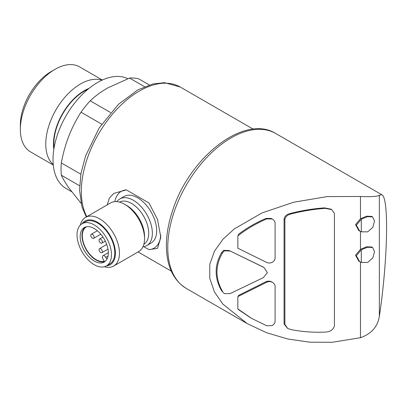 <?xml version="1.0" encoding="UTF-8"?>
<svg xmlns="http://www.w3.org/2000/svg" width="407" height="407" viewBox="0 0 407 407"><rect width="100%" height="100%" fill="white"/><g stroke="black" fill="none" stroke-linecap="round" stroke-linejoin="round"><path stroke-width="0.61" d="M100.707 252.554A2.34 1.353 -120 0 0 101.877 252.671A2.34 1.353 -120 0 0 101.877 249.969A2.34 1.353 -120 0 0 99.537 248.616A2.34 1.353 -120 0 0 99.176 250.493A2.34 1.353 -120 0 0 100.707 252.554M92.43 238.217A2.34 1.353 -120 0 0 93.6 238.334A2.34 1.353 -120 0 0 93.6 235.628A2.34 1.353 -120 0 0 91.254 234.274A2.34 1.353 -120 0 0 90.898 236.152A2.34 1.353 -120 0 0 92.43 238.217M100.707 242.994A2.34 1.353 -120 0 0 101.877 243.111A2.34 1.353 -120 0 0 101.877 240.41A2.34 1.353 -120 0 0 99.537 239.057A2.34 1.353 -120 0 0 99.176 240.934A2.34 1.353 -120 0 0 100.707 242.994M143.778 246.662L148.962 249.659L157.519 248.331L160.811 237.357L157.534 219.465L148.962 202.956L126.297 189.871L113.721 193.432L109.29 198.25L107.229 204.874M81.018 203.205L68.778 187.82C65.517 183.145 63.034 178.938 61.33 175.203A69.078 39.881 -60 0 1 61.33 162.937C63.024 153.668 65.507 144.755 68.778 136.197C72.131 127.701 76.206 119.709 81.008 112.22A69.078 39.881 -60 0 1 90.206 100.778C95.09 96.174 100.85 91.926 107.494 88.034L129.563 78.052A69.078 39.881 -60 0 1 138.762 78.877L149.288 84.951M79.614 185.76L61.33 175.203M80.84 174.206L61.33 162.937M101.689 124.16L81.008 112.22M110.612 112.561L90.206 100.778M144.521 86.691L129.563 78.052M237.846 296.622L266.57 282.305C268.493 281.4 270.411 281.379 272.319 282.239L271.489 281.761C269.582 280.901 267.664 280.927 265.74 281.827L238.65 295.365L237.846 296.622L237.846 308.898A85.236 49.211 120 0 0 238.65 309.737L250.773 317.918M237.846 235.933L237.846 248.209L266.57 262.393C268.493 263.248 270.411 263.207 272.319 262.281C274.048 261.197 274.969 259.803 275.091 258.099L275.091 223.031C274.913 221.291 273.911 219.922 272.09 218.92L271.266 218.442L265.974 218.432C255.947 222.7 246.835 227.945 238.65 234.162A85.236 49.211 120 0 0 237.846 235.933C246.418 229.136 256.069 223.463 266.804 218.91L272.176 218.971L271.266 218.442M224.389 293.64L230.036 293.635L263.263 277.666L267.414 272.695L264.016 267.516L229.212 250.534L223.565 250.336L221.612 252.589C214.341 265.14 214.341 277.884 221.612 290.827L224.389 293.64L221.612 290.827M263.192 267.038L229.212 250.534M330.977 209.157L324.465 207.875C312.856 208.715 301.439 210.592 290.211 213.502C286.665 214.341 284.615 216.193 284.055 219.063L284.055 323.931L287.393 328.23M360.47 262.062L360.47 337.708L331.995 342.302L309.6 342.18L287.708 338.975L266.671 332.768L247.247 323.631L222.827 304.065L214.372 291.783L209.763 278.256L209.783 264.382L214.474 251.104L222.99 239.219L234.239 228.973L261.92 212.958L293.62 202.243L327.08 196.612L360.47 196.469L360.47 218.717L355.525 224.639L358.832 230.581M360.47 231.476L360.47 249.308L355.525 255.23L358.832 261.167M372.598 216.9L374.537 220.996L372.843 227.304L367.74 231.842L361.299 231.817L359.661 231.059L356.349 225.142L361.299 219.195L367.521 216.666L372.598 216.9L371.774 216.417L366.697 216.188L360.47 218.717M371.774 247.013L366.702 246.774L360.47 249.308M360.47 196.469C371.306 196.917 377.599 196.505 379.344 195.233L379.344 316.392C377.625 326.77 371.332 333.877 360.47 337.708M379.344 316.392C387.835 260.134 389.107 197.222 381.807 194.744L379.344 195.233M71.581 191.656L66.066 188.472A62.988 36.365 -60 0 1 65.456 116.814A62.988 36.365 -60 0 1 127.793 78.699M54.065 147.95A43.086 24.878 -60 0 1 87.958 89.245M53.836 149.369A43.625 25.188 -60 0 1 89.077 88.329M53.241 164.606A49.069 28.332 -60 0 1 55.932 109.89A49.069 28.332 -60 0 1 101.974 80.194M53.276 165.013L30.515 151.872A49.069 28.332 -60 0 1 20.35 129.411A49.069 28.332 -60 0 1 55.047 69.312A49.069 28.332 -60 0 1 79.579 66.88L102.345 80.026M20.35 129.411L20.35 124.964A43.625 25.188 -60 0 1 51.201 71.535L55.047 69.312M361.299 262.408L359.661 261.65L356.349 255.733L361.299 249.786L367.521 247.258L372.598 247.492L374.537 251.587L372.843 257.896L367.74 262.434L361.299 262.408L361.299 249.786M361.299 219.195L361.299 231.817M284.885 324.404L284.885 219.541C285.439 216.677 287.49 214.82 291.041 213.98C302.264 211.07 313.685 209.193 325.29 208.353L331.807 209.636L334.427 213.512L334.427 325.773C333.374 329.701 330.326 331.802 325.29 332.081C313.685 332.616 302.264 331.786 291.041 329.599L287.647 328.388L284.885 324.404L284.055 323.931M272.319 282.239C274.048 283.257 274.969 284.615 275.091 286.319L275.091 321.382C274.913 323.133 273.911 324.542 272.09 325.605L266.804 325.783L251.597 318.396L237.846 308.898M222.436 291.305C215.171 278.424 215.171 265.679 222.436 253.068L224.389 250.814L223.565 250.336M224.389 250.814L230.036 251.012M222.436 253.068L221.612 252.589M148.962 249.659A32.784 18.926 -120 0 0 160.745 235.129M126.297 189.871A32.784 18.926 -120 0 0 114.855 201.633M142.959 246.779A26.928 15.547 -120 0 0 146.79 245.574L151.094 243.086A26.928 15.547 -120 0 0 156.67 230.759A26.928 15.547 -120 0 0 144.917 203.658A26.928 15.547 -120 0 0 124.166 196.444L119.862 198.931A26.928 15.547 -120 0 0 116.901 201.648M146.79 245.574A26.928 15.547 -120 0 0 152.366 233.247A26.928 15.547 -120 0 0 140.613 206.145A26.928 15.547 -120 0 0 119.862 198.931M104.345 266.748A28.098 16.224 -120 0 0 113.639 266.061L138.721 251.582A28.098 16.224 -120 0 0 144.541 238.721L144.541 236.375A25.224 14.566 -120 0 0 126.704 205.479L124.669 204.304A28.098 16.224 -120 0 0 110.623 202.915L85.541 217.394A28.098 16.224 -120 0 0 80.301 225.096M144.541 238.721A28.098 16.224 -120 0 0 124.669 204.304M113.639 266.061A28.098 16.224 -120 0 0 119.46 253.2A28.098 16.224 -120 0 0 107.194 224.918A28.098 16.224 -120 0 0 85.541 217.394M106.446 265.888A25.224 14.566 -120 0 0 115.4 253.2A25.224 14.566 -120 0 0 102.157 225.656A25.224 14.566 -120 0 0 82.092 223.708M106.425 265.903L109.737 263.99A24.354 14.062 -120 0 0 114.779 252.844A24.354 14.062 -120 0 0 104.151 228.332A24.354 14.062 -120 0 0 85.384 221.81L82.072 223.723A24.354 14.062 -120 0 0 82.072 251.841A24.354 14.062 -120 0 0 106.425 265.903A24.354 14.062 -120 0 0 111.467 254.751A24.354 14.062 -120 0 0 100.839 230.245A24.354 14.062 -120 0 0 82.072 223.723M80.174 236.686A19.902 11.493 60 0 1 84.295 227.574A19.902 11.493 60 0 1 104.202 239.067A19.902 11.493 60 0 1 104.202 262.047A19.902 11.493 60 0 1 88.863 256.715A19.902 11.493 60 0 1 80.174 236.686M85.251 227.121A19.902 11.493 -120 0 0 81.995 235.633A19.902 11.493 -120 0 0 96.072 260.012A19.902 11.493 -120 0 0 105.067 261.452M108.033 256.049L105.789 257.346L106.888 259.254M105.789 257.346A2.808 1.623 -120 0 0 102.976 255.723A2.808 1.623 -120 0 0 102.976 258.969L104.278 261.228A19.434 11.223 -120 0 1 85.674 248.138A19.434 11.223 -120 0 1 86.35 226.928A19.434 11.223 -120 0 1 86.711 226.735M86.793 216.672A81.955 47.319 -60 0 1 106.018 122.426A81.955 47.319 -60 0 1 180.265 87.037L253.215 129.151M266.57 282.305L265.74 281.827M263.263 267.119L262.434 266.641M246.764 323.351L186.289 288.436A89.448 51.643 -60 0 1 186.289 185.149A89.448 51.643 -60 0 1 275.737 133.506L381.807 194.744M325.29 208.353L324.465 207.875M291.041 213.98L290.211 213.502M284.885 219.541L284.055 219.063M266.804 218.91L265.974 218.432M143.854 244.286A24.354 14.062 -120 0 0 148.723 233.247A24.354 14.062 -120 0 0 138.207 208.862A24.354 14.062 -120 0 0 119.505 202.111M106.715 244.47L99.537 248.616M107.977 249.15L101.877 252.671M97.354 230.754L91.254 234.274M100.778 234.188L93.6 238.334M102.961 237.078L99.537 239.057M105.301 241.132L101.877 243.111M171.261 271.108L138.08 251.953M186.289 288.436C173.713 280.56 167.089 267.109 166.432 248.087C166.112 235.867 168.31 222.934 173.031 209.29C190.206 156.685 244.531 113.879 275.737 133.506M86.315 216.946L81.97 206.898L79.563 190.308L80.962 173.514L85.597 155.881L99.181 127.951L118.457 104.309L137.764 89.937L152.834 83.964L164.647 82.687L180.265 87.037M372.603 247.487L371.774 247.008M359.452 261.523L358.837 261.167M359.452 230.932L358.832 230.576M331.812 209.625L330.983 209.147M263.904 267.45L263.187 267.038M108.318 252.64L102.976 255.723"/></g></svg>
